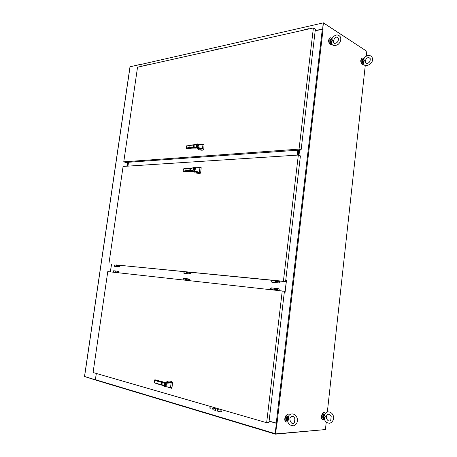 <?xml version="1.0" encoding="UTF-8"?>
<svg xmlns="http://www.w3.org/2000/svg" width="457" height="457" viewBox="0 0 457 457"><rect width="100%" height="100%" fill="white"/><g stroke="black" fill="none" stroke-linecap="round" stroke-linejoin="round"><path stroke-width="0.69" d="M276.759 423.279L275.622 433.887L276.793 423.251M322.659 29.139L323.436 23.187M276.851 423.371L275.405 433.773M275.622 433.887L325.424 429.563L326.247 422.062M326.606 418.806L327.041 414.796M327.338 412.105L365.286 65.311M365.566 62.758L365.943 59.313M366.28 56.228L366.822 51.298L323.625 23.073M277.028 423.359L323.076 29.185M323.008 29.242L315.193 30.716M269.099 421.114L276.971 423.251M285.699 280.501L286.465 280.575L285.042 292.623L284.277 292.537M299.226 150.102L298.627 155.163M285.705 280.489L286.465 280.564M298.964 150.119L298.375 155.066M84.585 376.494L95.427 379.801M84.574 376.557L130.045 66.928M130.068 66.791L141.213 64.3M96.278 373.449L95.359 379.801M141.156 64.277L140.836 66.471M111.434 264.483L110.36 271.875M127.452 162.338L126.892 166.199M95.61 380.064L84.705 376.597M269.087 421.223L276.365 423.308L275.16 433.647L275.422 434.15L325.156 429.586M276.365 423.308L269.093 421.154M96.33 373.466L95.427 379.681L95.69 380.081L275.285 434.11M219.828 411.78L217.406 411.072L217.172 409.478L220.04 410.066L220.28 411.66L219.828 411.78L217.623 411.06L217.589 409.358M209.992 408.518L209.872 407.627L209.992 408.518M212.911 409.752L212.688 408.17L213.128 408.061L215.515 408.752L215.744 410.34L212.911 409.752L213.099 408.055M221.239 411.803L221.108 410.906L221.239 411.803M210.18 408.495L210.146 407.581M215.55 410.449L213.128 409.746M221.434 411.786L221.394 410.849M130.199 66.762L141.407 64.129M323.27 22.896L141.19 64.386L323.436 22.856L366.583 51.144M323.156 23.17L322.648 29.139M322.471 29.025L315.204 30.619M140.887 66.459L141.19 64.386M110.411 271.881L111.485 264.489M285.688 280.592L286.373 280.661L284.974 292.509L284.294 292.434M285.054 292.526L284.288 292.44M127.943 166.131L128.503 162.264M297.564 155.1L298.147 150.176M297.221 155.123L297.804 150.199M127.909 162.309L127.349 166.165M128.12 162.292L127.56 166.154M119.203 266.757L118.746 266.734L118.951 265.42L119.306 265.483L116.375 265.574L116.935 266.574L116.581 266.517L116.392 265.534M119.34 265.494L119.003 265.106M116.375 265.574L116.684 264.9M118.843 265.111L118.54 265.791M116.529 265.237L116.175 265.791L116.444 266.5L118.746 266.734C119.763 266.642 119.951 266.225 119.306 265.483M189.912 273.892L189.438 273.88L189.649 272.412L190.009 272.475L189.232 272.829L186.53 272.561L186.736 273.606L187.153 273.646M190.038 272.486L189.701 272.058M186.53 272.561L186.844 271.801M189.541 272.064L189.232 272.829M279.495 281.323L278.736 281.74L275.274 281.392L275.468 282.575L275.822 282.643L275.468 282.575L275.291 281.341M279.53 281.335L279.204 280.861M275.274 281.392L275.582 280.529M279.05 280.866L278.736 281.74M186.696 272.155L186.296 272.8L186.856 273.669M187.159 273.646L186.736 273.606L186.547 272.515M275.451 280.901L274.988 281.666L275.565 282.632M194.688 171.798L197.487 172.615L198.567 172.483L190.238 170.033L190.043 169.667M190.255 168.896L194.248 167.376M191.466 168.256L190.34 168.844M190.072 169.73L193.448 171.364L192.614 171.404M198.567 172.483L199.258 172.283L194.396 170.764L193.831 170.987L190.735 170.078C188.832 168.724 192.934 167.73 194.179 167.502L199.823 168.062L200.926 167.445L197.161 167.696M193.831 170.987L193.837 170.987C188.215 170.141 189.501 168.987 191.934 168.027L191.934 168.027M198.932 167.908L199.823 168.062L199.858 168.462L199.258 172.283L200.68 172.523L201.2 167.702L200.926 167.445M194.414 171.478L195.076 172.855L199.469 173.563L200.263 173.306L200.68 172.523M183.417 168.884L185.993 168.376M191.917 168.039L186.125 168.359L185.759 171.049L183.051 171.558L184.434 171.798C186.267 171.409 188.981 171.278 192.568 171.409M191.169 170.432L185.588 170.724L183.177 171.141L183.034 171.535L191.969 170.718M194.802 167.765L194.985 167.65C195.585 168.724 195.39 169.764 194.396 170.764L194.265 170.581C195.156 169.684 195.333 168.747 194.802 167.765L194.179 167.502M193.779 170.187C192.957 169.598 193.02 168.901 193.957 168.107C194.893 168.65 194.871 169.341 193.882 170.17L193.779 170.187M193.745 170.769L194.265 170.581M183.411 168.884L191.363 168.262M193.797 170.038C193.077 169.558 193.128 168.964 193.951 168.256C194.762 168.639 194.739 169.233 193.888 170.021L194.019 170.124M168.307 387.016L165.017 386.588M164.8 386.536L161.161 384.046M161.207 383.212L170.244 382.423L167.011 382.195M154.729 379.898L162.852 382.652M169.833 387.387L164.846 386.559L161.778 384.594C159.91 382.452 163.977 382.715 165.211 382.875L165.365 382.686M161.412 382.949C160.63 382.709 160.601 384.805 164.788 386.525L166.245 386.662M170.244 382.423L171.124 382.886L172.289 382.041C170.615 380.978 168.879 380.784 167.068 381.464L166.12 382.498M167.331 386.97L171.683 388.301L171.998 387.61L170.524 387.399L171.124 382.886L166.017 383.252C166.599 384.64 166.394 385.731 165.4 386.513L165.268 386.336C166.154 385.634 166.342 384.645 165.828 383.377L165.36 382.686M165.068 382.452L155.591 379.898M157.271 380.898L156.774 383.726L154.26 382.749M162.635 385.354L156.774 383.726L162.669 385.382M165.211 382.875L165.828 383.377M164.788 385.731C164.074 385.257 164.017 384.543 164.617 383.594C165.668 383.514 165.88 384.194 165.263 385.628L164.788 385.731M164.749 386.371L165.268 386.336M171.998 387.61L172.557 382.418L172.289 382.041M155.683 379.916L154.689 379.898L154.7 380.31L162.532 382.692M162.121 384.988L154.26 382.72L154.626 380.081M165.674 384.817L164.297 384.52L165.668 384.868M165.554 384.868L165.217 385.485L164.297 384.52M165.577 384.708L164.32 384.36L164.663 383.743L165.685 384.703M116.284 271.058L115.467 271.852L117.632 272.086L117.895 272.549C117.472 271.749 117.655 271.327 118.454 271.292L118.472 271.304C119.7 271.909 117.466 273.08 117.9 272.549L118.357 272.578L118.106 272.738M117.632 272.086L117.712 272.692M115.552 272.452L115.467 271.852M186.159 278.61C185.439 278.764 185.268 279.238 185.651 280.032M185.599 279.627L186.445 278.69L188.73 278.941M186.427 278.679L185.593 279.575L188.295 279.873L188.564 280.387C188.135 279.495 188.318 279.021 189.129 278.976L189.147 278.987C189.872 279.798 189.678 280.267 188.564 280.387L189.038 280.409L188.775 280.592M188.295 279.873L188.375 280.547M185.679 280.25L185.593 279.575M274.851 288.253C274.103 288.441 273.937 288.995 274.366 289.904L271.344 289.567M274.326 289.407L275.165 288.338L278.222 288.67M275.143 288.321L274.32 289.35L277.782 289.732L278.045 290.309C277.627 289.31 277.816 288.773 278.616 288.704L278.633 288.715C279.495 289.584 279.307 290.115 278.05 290.309L278.524 290.321M277.782 289.732L277.862 290.498M274.4 290.109L274.32 289.35M116.038 270.99L115.524 272.235M115.472 271.892L116.306 271.07L118.06 271.258M363.806 58.959L362.898 58.153C360.819 57.234 360.407 63.352 362.475 64.46L363.881 64.209M362.235 58.153C360.293 59.661 360.253 61.786 362.115 64.523L363.018 64.637M331.931 38.668L330.965 37.885C328.634 36.897 328.212 43.335 330.531 44.592L332.068 44.426M331.633 42.055L331.314 42.615M330.188 37.891C328.097 39.531 328.086 41.787 330.165 44.66L331.239 44.803M325.344 413.471L325.064 413.111C323.162 411.009 320.523 417.481 322.551 419.303L323.442 419.663L324.379 419.212M324.339 412.762C322.356 411.654 320.363 417.607 322.191 419.212L322.916 419.566M289.064 415.453L288.898 415.253C286.83 412.814 283.666 419.543 285.882 421.697L286.979 422.159L287.927 421.771M288.047 414.802C285.848 413.614 283.551 419.737 285.511 421.594L286.362 422.051M145.743 65.151L147.64 64.728M305.579 29.379L305.15 29.779M305.362 29.734L305.842 29.345L305.362 29.734M216.515 49.293L216.098 49.664M216.27 49.624L216.761 49.27L216.27 49.624M145.515 65.174L145.12 65.517M197.812 148.531L200.183 149.245L201.697 149.068L193.391 146.686L193.191 146.32M193.425 145.543L197.395 143.921M197.841 143.955L201.754 144.532M194.619 144.892L193.528 145.48M193.22 146.371L196.59 148.045L195.756 148.119M201.697 149.068L202.394 148.851L197.555 147.263L196.99 147.502L193.888 146.703C191.98 145.435 196.087 144.309 197.333 144.041L202.954 144.658L204.045 144.064L200.566 144.332M202.057 144.538L202.965 144.789L202.394 148.851L203.805 149.091L204.045 144.064M197.533 148.274L198.195 149.61L202.04 150.29L203.394 149.879L203.805 149.091M195.002 144.68L189.267 145.195L188.907 147.868L186.188 148.536L187.559 148.788C189.404 148.279 192.123 148.057 195.705 148.125M186.188 148.536L188.89 147.862L195.133 147.325L188.907 147.868M197.961 144.281L198.144 144.166C198.744 145.206 198.549 146.24 197.555 147.263L197.43 147.08C198.315 146.16 198.492 145.229 197.961 144.281L197.333 144.041M196.938 146.708C196.093 146.143 196.173 145.452 197.167 144.635C198.064 145.172 198.007 145.863 196.99 146.697L196.938 146.708M196.904 147.285L197.43 147.08M186.542 145.88L194.493 144.903M195.893 148.108L196.184 148.079M194.322 147.051L188.735 147.537L186.313 148.091L186.267 148.559M196.956 146.56C196.224 146.074 196.293 145.48 197.156 144.783C197.932 145.217 197.881 145.812 197.001 146.554L196.956 146.56M126.926 166.194L127.486 162.338M127.697 162.321L127.137 166.182M298.838 150.125L298.255 155.06M297.913 155.077L298.495 150.153M127.086 166.182L127.646 162.326M127.96 162.304L127.4 166.165M298.581 150.147L297.998 155.072M297.478 155.106L298.067 150.182M285.568 281.643L283.391 281.272L298.335 155.054L300.415 155.871L285.568 281.643L279.318 281.026M275.537 280.655L189.821 272.206M186.799 271.909L119.117 265.243M116.638 264.997L283.391 281.272M298.335 155.054L123.087 166.445L108.863 264.112M282.243 290.983L107.772 271.589L93.074 372.524L266.648 422.702L268.927 422.548L284.425 291.32L282.243 290.983L266.648 422.702M301.112 149.965L315.37 29.191L313.388 27.94L137.54 67.208L123.761 161.835L125.858 162.452L301.112 149.965L299.044 149.125L123.761 161.835M313.388 27.94L299.044 149.125M331.953 39.034L332.473 40.604L331.262 39.319L331.953 39.034L332.182 38.182C335.272 34.275 338.054 33.909 340.534 37.091C341.23 39.902 340.442 42.324 338.18 44.346C334.941 46.191 332.759 45.986 331.628 43.735L331.588 42.215L331.291 42.101L331.456 43.301L330.999 43.398L331.485 43.398M331.291 42.101L330.965 41.913L332.473 40.604L331.588 42.215M331.394 39.034L330.834 39.233L331.262 39.319L330.965 41.913L330.508 42.061L331.451 43.295M331.062 39.222L331.759 38.885M331.622 39.222L331.965 38.571M330.737 42.027L331.434 43.226M363.881 59.273L364.389 60.764L363.224 59.536L363.881 59.273L364.086 58.439C365.349 55.691 370.387 53.897 372.175 57.576C374.746 63.477 364.526 68.379 363.572 63.717L363.549 62.278L363.264 62.169L363.543 63.66M363.264 62.169L362.955 61.992L364.389 60.764L363.549 62.278M363.349 59.244L362.807 59.456L363.224 59.536L362.955 61.992L362.515 62.123L363.395 63.26M363.029 59.444L363.686 59.09M363.561 59.45L363.892 58.77M362.738 62.095L363.355 63.18M324.836 414.956L325.35 416.761L324.156 415.145L324.836 414.956L325.315 413.499C326.778 411.111 331.668 411.083 333.364 415.933C334.912 420.497 330.177 424.027 328.817 423.136C326.709 422.828 325.241 421.548 324.407 419.303L324.47 418.304L324.179 418.075L324.253 418.755M324.179 418.075L323.853 417.887L325.35 416.761L324.47 418.304M324.704 414.242L323.733 414.933L324.156 415.145L323.853 417.887L323.402 417.909L324.042 418.492M323.956 414.996L324.761 414.208M324.51 415.042L324.898 414.116M323.63 417.949L324.23 418.675M288.384 417.144L288.904 419.075L287.664 417.35L288.384 417.144L288.95 415.59C290.201 413.305 295.291 412.728 297.199 418.212C297.907 422.062 296.69 424.593 293.548 425.798C290.298 425.576 288.418 424.216 287.916 421.731L287.973 420.72L287.676 420.474L287.779 421.183M287.676 420.474L287.327 420.269L288.904 419.075L287.973 420.72M287.436 416.344C286.465 415.779 285.608 420.549 286.608 420.503C285.865 418.001 286.43 416.624 288.304 416.378L287.225 417.121L287.664 417.35L287.327 420.269L286.859 420.297L287.544 420.908M287.459 417.184L288.344 416.356M288.047 417.235L288.47 416.258M287.093 420.343L287.744 421.097M322.322 29.151L276.245 423.159M298.769 155.22L299.375 150.09M299.615 150.073L298.992 155.311M275.16 433.647L95.427 379.681M279.41 282.929L278.941 282.923L279.153 281.261L279.507 281.323C280.387 282.163 280.198 282.694 278.941 282.923L272.235 282.243M191.986 170.724L185.759 171.049M183.468 168.999L183.177 171.141M154.7 380.31L154.392 382.6M147.462 64.991L148.342 64.797M308.829 28.957L309.852 28.728M218.994 49.019L219.943 48.808M186.605 145.96L186.313 148.091M115.752 271.007L113.839 270.75L113.45 272.058L113.867 272.104M305.327 29.459L301.711 30.545M145.303 65.248L142.938 66.002M216.281 49.373L213.396 50.27M114.673 264.974L114.296 266.282L114.707 266.322M185.856 278.627L183.411 278.307L183.017 279.77L183.434 279.821M274.531 288.27L271.327 287.859L270.932 289.521C270.144 288.973 270.178 288.441 271.041 287.933M186.702 272.149L184.274 271.852L183.885 273.315L184.308 273.36M275.405 280.918L272.206 280.541L271.818 282.203C271.024 281.661 271.058 281.135 271.915 280.615M331.085 39.165C329.56 39.85 329.468 41.233 330.817 43.306L330.777 43.306C330.679 44.038 328.96 40.702 330.342 39.348M330.508 42.061L330.834 39.233M330.691 43.175C329.84 42.352 329.606 41.267 329.994 39.919M362.944 59.341C361.63 60.101 361.561 61.404 362.744 63.255L363.401 63.283M362.515 62.123L362.807 59.456M362.452 62.986L362.081 59.936M324.619 414.242C322.939 414.528 322.459 415.836 323.179 418.161L323.722 418.378M323.402 417.909L323.733 414.933M322.842 417.555L323.476 414.522M287.904 421.702L287.562 420.926L286.608 420.503L287.264 420.788M286.859 420.297L287.225 417.121M286.219 419.709L286.905 416.778M84.505 376.517L129.982 66.853M275.251 434.081L95.524 380.018M183.982 271.909L183.885 273.315L189.438 273.88C190.563 273.732 190.752 273.263 190.009 272.475M195.996 171.672L197.487 172.615M194.328 168.153L194.042 168.136M193.859 170.987L194.356 171.152M183.046 171.352L183.377 168.896M170.672 387.422L170.347 387.405M164.617 383.594L164.931 383.474M156.762 383.72L154.26 382.72M362.709 64.574L362.35 64.637M330.822 44.735L330.457 44.803M322.551 419.303L322.191 419.212M285.882 421.697L285.511 421.594M305.836 29.345L309.012 28.637M216.755 49.27L219.177 48.728M198.121 147.879L200.183 149.245M196.99 147.502C194.185 147.085 192.894 146.703 193.134 146.366C193.699 145.069 192.22 145.972 195.87 144.349M186.182 148.314L186.513 145.874M113.565 270.795L113.45 272.058L115.53 272.286M301.483 30.596L301.871 30.248M142.824 66.025L143.115 65.739M213.236 50.304L213.568 49.99M114.393 265.02L114.296 266.282L116.444 266.5M114.85 265.043L116.541 265.209M183.126 278.364L183.017 279.77L185.656 280.067M338.437 38.137L337.243 37.143C334.353 36.571 331.776 43.181 334.821 43.432C337.392 42.941 338.597 41.176 338.437 38.137M331.588 43.661L331.456 43.301M370.187 58.576L368.982 57.576C365.914 57.159 363.686 62.969 366.668 63.472C369.296 63.015 370.473 61.387 370.187 58.576M362.378 59.496C361.19 60.604 362.241 63.512 362.704 63.255L363.361 63.192M331.194 416.533C330.063 414.139 328.652 413.602 326.955 414.91C324.773 416.258 327.995 423.508 330.765 420.097L331.194 416.533M323.893 414.196C322.408 414.927 322.499 418.572 323.179 418.161L324.07 418.532L324.407 419.303M294.885 418.841C294.017 416.281 292.594 415.704 290.618 417.098C288.378 419.12 292.046 426.33 294.457 422.651L294.885 418.841"/></g></svg>

